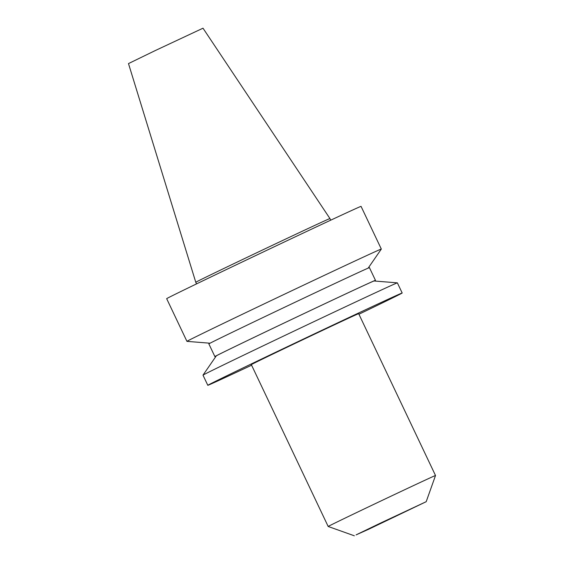<?xml version="1.0" encoding="UTF-8"?>
<svg xmlns="http://www.w3.org/2000/svg" width="564" height="564" viewBox="0 0 564 564"><rect width="100%" height="100%" fill="white"/><g stroke="black" fill="none" stroke-linecap="round" stroke-linejoin="round"><path stroke-width="0.85" d="M395.921 516.229L370.139 528.306L395.921 516.229M380.199 523.23L426.194 501.692L368.877 529.152L356.11 534.869L380.199 523.23M366.79 507.699A59.41 0.416 -25.4 0 1 435.514 475.515L358.662 313.669A59.41 0.416 154.6 0 0 289.945 345.859A59.41 0.416 154.6 0 0 251.325 364.633L328.178 526.48A59.41 0.416 -25.4 0 1 366.79 507.699M329.94 218.557L203.005 28.2L155.297 50.548L128.486 63.584L195.778 282.268A74.265 0.522 -25.4 0 1 244.043 258.798A74.265 0.522 -25.4 0 1 329.94 218.557A74.265 0.522 -25.4 0 1 329.947 218.557L330.716 220.179M210.034 343.215L186.945 341.361A107.59 0.754 -25.4 0 1 186.938 341.354A107.59 0.754 -25.4 0 1 256.867 307.352A107.59 0.754 -25.4 0 1 381.32 249.055A107.59 0.754 -25.4 0 1 381.32 249.069L368.165 268.126M186.938 341.354L166.669 298.673A107.59 0.754 -25.4 0 1 236.598 264.671A107.59 0.754 -25.4 0 1 361.059 206.375L381.32 249.055M216.139 356.088A88.879 0.62 -25.4 0 1 214.877 356.568A88.879 0.62 -25.4 0 1 272.645 328.481A88.879 0.62 -25.4 0 1 375.455 280.322A88.879 0.62 -25.4 0 1 374.277 280.999M214.877 356.568L208.856 343.892A88.879 0.62 -25.4 0 1 266.624 315.805A88.879 0.62 -25.4 0 1 369.434 267.646L375.455 280.322M202.991 375.152L216.273 355.898A87.335 0.606 -25.4 0 1 273.032 328.304A87.335 0.606 -25.4 0 1 374.052 280.978L397.359 282.853A107.59 0.754 -25.4 0 1 397.373 282.86A107.59 0.754 -25.4 0 0 272.92 341.157A107.59 0.754 -25.4 0 0 202.991 375.152A107.59 0.754 -25.4 0 1 202.991 375.152L207.806 385.304A107.59 0.754 -25.4 0 1 277.735 351.301A107.59 0.754 -25.4 0 1 402.188 293.005A107.59 0.754 -25.4 0 1 358.93 314.233M251.6 365.204A107.59 0.754 -25.4 0 1 207.806 385.304M426.194 501.692L435.514 475.515M402.188 293.005L397.373 282.86M196.547 283.889L195.778 282.268M354.354 535.8L328.178 526.48"/></g></svg>
